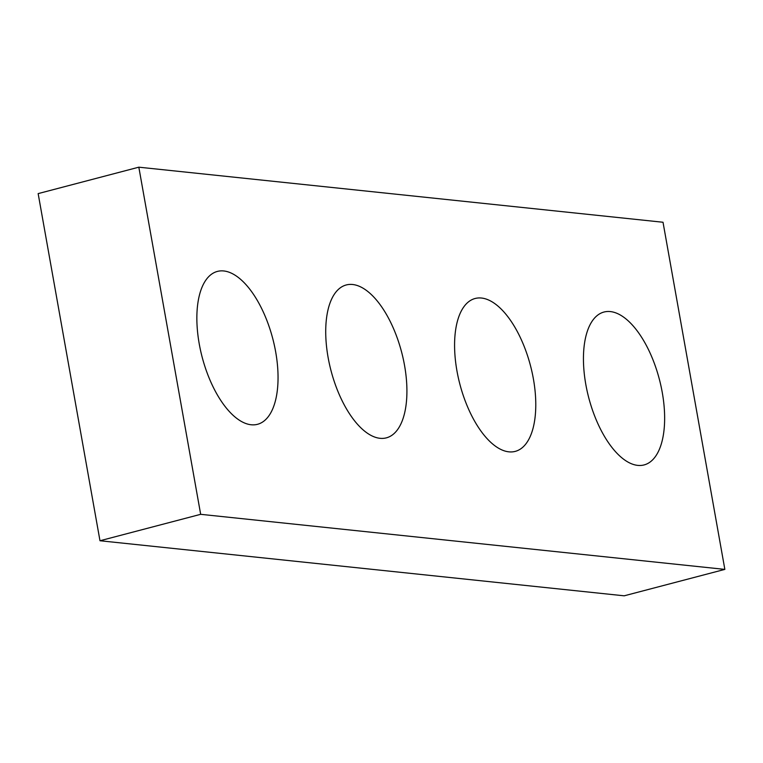 <?xml version="1.0" encoding="UTF-8"?>
<svg xmlns="http://www.w3.org/2000/svg" width="763" height="763" viewBox="0 0 763 763"><rect width="100%" height="100%" fill="white"/><g stroke="black" fill="none" stroke-linecap="round" stroke-linejoin="round"><path stroke-width="1.14" d="M724.85 569.389L200.669 514.319L99.982 540.748L624.172 595.817L724.85 569.389L663.018 222.252L138.828 167.183L200.669 514.319M99.982 540.748L38.15 193.611L138.828 167.183M533.404 378.953A79.037 36.49 -104.7 0 1 515.244 451.381A79.037 36.49 -104.7 0 1 459.879 384.209A79.037 36.49 -104.7 0 1 475.111 298.495A79.037 36.49 -104.7 0 1 533.404 378.953M275.672 351.877A79.037 36.49 -104.7 0 1 257.522 424.304A79.037 36.49 -104.7 0 1 202.157 357.132A79.037 36.49 -104.7 0 1 217.388 271.418A79.037 36.49 -104.7 0 1 275.672 351.877M662.265 392.497A79.037 36.49 -104.7 0 1 644.106 464.925A79.037 36.49 -104.7 0 1 588.74 397.742A79.037 36.49 -104.7 0 1 603.972 312.038A79.037 36.49 -104.7 0 1 662.265 392.497M404.543 365.42A79.037 36.49 -104.7 0 1 386.383 437.848A79.037 36.49 -104.7 0 1 331.018 370.665A79.037 36.49 -104.7 0 1 346.249 284.961A79.037 36.49 -104.7 0 1 404.543 365.42"/></g></svg>
